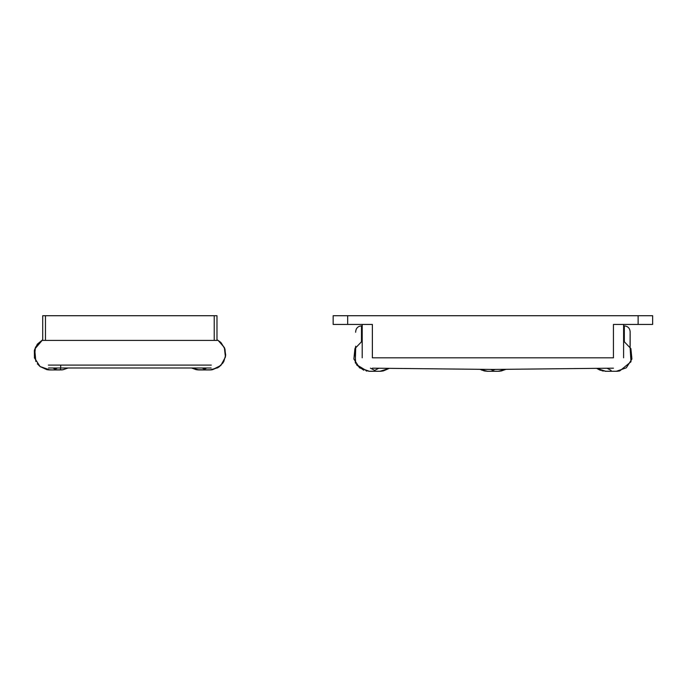 <?xml version="1.0" encoding="UTF-8"?>
<svg xmlns="http://www.w3.org/2000/svg" width="687" height="687" viewBox="0 0 687 687"><rect width="100%" height="100%" fill="white"/><g stroke="black" fill="none" stroke-linecap="round" stroke-linejoin="round"><path stroke-width="1.03" d="M372.371 357.833L613.439 357.833L372.371 357.833L372.371 324.436L347.682 324.436L347.682 315.719L333.161 315.719L333.161 324.436L347.682 324.436M623.607 357.833L623.607 324.436L623.607 341.061L630.881 348.592L631.92 359.018L626.278 367.846L616.376 371.281L626.278 367.846L631.92 359.018L630.881 348.592L623.607 341.061M362.204 324.436L362.204 357.833M613.439 357.833L613.439 324.436L652.65 324.436L652.65 315.719L347.682 315.719M652.65 315.719L652.65 324.436M613.439 368.172L492.905 369.451L372.371 368.172M361.474 341.448L361.474 325.887C357.944 326.231 356.012 328.171 355.668 331.692L355.668 332.276M630.142 346.222L630.142 331.692L630.073 347.081M214.224 340.409L216.98 340.409L216.98 315.719L214.224 315.719L214.224 340.409L45.471 340.409L216.98 340.409M42.714 340.409L45.471 340.409L42.714 340.409L42.714 315.719L214.224 315.719M48.519 368L211.167 368M638.129 315.719L638.129 324.436M623.607 325.887L624.328 325.887L624.328 341.448M45.471 315.719L45.471 340.409M48.373 365.098L211.313 365.098M368.558 371.255L379.954 371.281L369.426 371.281L359.533 367.846L353.891 359.018L354.93 348.592L362.204 341.061L354.93 348.592L353.891 359.018L359.533 367.846L369.426 371.281L379.954 371.281L389.04 368.447L380.469 371.272M370.448 368.138L374.69 370.387L378.752 368.275M368.996 371.272L379.954 371.281M486.946 371.263L480.187 369.434L487.641 371.281L498.169 371.281L505.623 369.434L498.676 371.272M490.75 369.451L492.905 370.387L495.052 369.451M487.641 371.281L487.014 371.263M611.112 371.281L605.848 371.281L596.763 368.447L605.848 371.281L616.892 371.272M607.059 368.275L611.112 370.387M604.938 371.255L616.376 371.281M355.205 348.034L355.729 347.081L355.273 362.71M356.424 364.582L367.107 371.109M354.973 348.507L355.651 363.389M356.682 364.934L363.689 370.207M366.188 370.946L366.626 371.032M380.495 371.272L380.942 371.246M380.976 371.246L383.217 370.946M383.346 370.911L389.04 368.447M481.372 369.992L485.821 371.178M483.742 370.8L484.799 371.023M498.702 371.272L499.157 371.246M499.191 371.246L501.433 370.946M501.562 370.911L505.623 369.434M600.472 370.345L596.763 368.447L603.495 371.1M605.857 371.281L605.238 371.263M601.984 370.8L602.585 370.946M616.917 371.272L617.364 371.246M617.407 371.246L619.648 370.946M619.768 370.911L630.992 361.757L630.082 347.098M362.204 325.887L361.465 325.887M355.729 347.081L355.668 346.222L355.729 347.081M361.474 325.887C357.953 326.231 356.012 328.171 355.668 331.692M624.328 325.887C627.858 326.231 629.799 328.171 630.142 331.692M52.813 368L55.2 369.056L57.588 368L54.599 369.254M52.865 369.95L46.931 369.666L40.129 366.592L34.462 357.936L34.35 350.473L37.321 344.17L42.714 339.73L35.441 347.27L34.402 357.695L40.044 366.514L49.936 369.95L62.981 369.752L68.116 368L62.981 369.752M55.802 369.254L55.2 369.056L55.802 369.254M35.836 361.482L34.702 349.159L42.714 339.73L35.441 347.27L34.402 357.695L40.044 366.514L49.936 369.95L60.465 369.95L60.765 365.098M49.43 369.941L62.491 369.821M61.383 369.924L62.448 369.829M62.517 369.821L68.116 368M37.33 363.784L40.129 366.592L46.931 369.666L48.829 369.915M202.107 368L204.494 369.056L206.873 368L203.893 369.254M196.319 369.683L191.579 368L199.23 369.95L209.75 369.95L196.216 369.666L191.579 368L199.23 369.95L212.266 369.752L219.153 366.892L223.764 361.663L225.697 354.964L224.597 348.086L220.304 341.98L216.98 339.73L221.102 342.736L224.975 349.116L225.594 356.064L222.923 363.019L217.813 367.768L209.896 369.95M205.087 369.254L204.494 369.056M209.999 369.95L211.038 369.898M211.27 369.881L211.776 369.821M212.266 369.752L219.153 366.892L223.764 361.663L225.697 354.964L224.597 348.086L220.304 341.98L216.98 339.73M199.23 369.95L198.715 369.941M210.677 369.924L211.278 369.881M212.257 369.752L220.836 365.484L225.422 357.068L224.374 347.545L218.062 340.331M196.439 369.709L198.225 369.924"/></g></svg>
